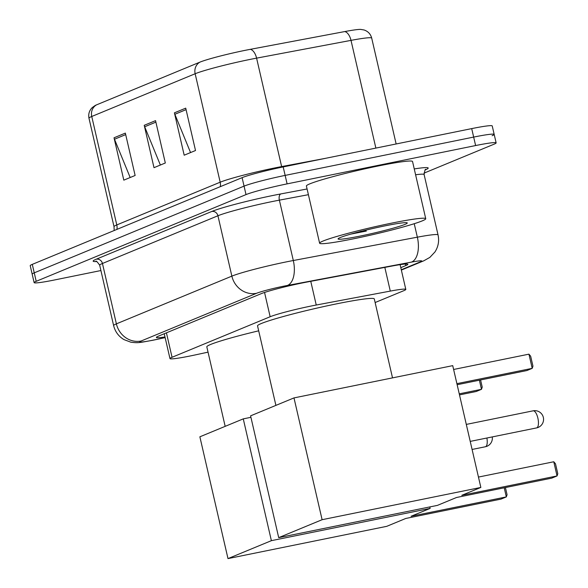 <?xml version="1.0" encoding="UTF-8"?>
<svg xmlns="http://www.w3.org/2000/svg" width="588" height="588" viewBox="0 0 588 588"><rect width="100%" height="100%" fill="white"/><g stroke="black" fill="none" stroke-linecap="round" stroke-linejoin="round"><path stroke-width="0.88" d="M375.129 302.533L403.743 290.707A32.678 2.168 167 0 0 405.816 289.406A32.678 2.168 167 0 0 390.292 291.097L316.241 305.032A32.678 2.168 167 0 0 311.243 306.01A32.678 2.168 167 0 0 270.157 316.741L172.056 357.284A32.678 2.168 167 0 0 169.976 358.584A32.678 2.168 167 0 0 195.841 354.792L208.049 352.146M400.795 267.65L405.786 265.585A32.678 2.168 167 0 0 407.859 264.284A32.678 2.168 167 0 0 392.336 265.982L307.179 282.005A32.678 2.168 167 0 0 302.181 282.982A32.678 2.168 167 0 0 261.094 293.713L158.459 336.13A32.678 2.168 167 0 0 156.379 337.431A32.678 2.168 167 0 0 164.985 336.939M100.916 270.539L54.647 279.947A32.678 2.168 -13 0 1 34.126 282.615A32.678 2.168 -13 0 1 36.199 281.314L246.012 194.599A32.678 2.168 -13 0 1 287.098 183.875L475.618 145.552A32.678 2.168 -13 0 1 496.14 142.884A32.678 2.168 -13 0 1 494.06 144.185L423.977 173.151M34.126 282.615L32.171 274.148A32.678 2.168 -13 0 1 34.244 272.847L244.057 186.131A32.678 2.168 -13 0 1 285.143 175.4L473.663 137.085A32.678 2.168 -13 0 1 494.185 134.409A32.678 2.168 -13 0 1 492.105 135.71M96.542 104.862A10.893 10.099 67.5 0 0 91.75 116.483A43.571 2.889 167 0 0 88.979 118.217C88.178 114.109 89.266 110.559 92.242 107.582L95.072 105.553A35.728 2.367 -13 0 1 96.542 104.862L199.942 62.13A35.728 2.367 -13 0 1 244.865 50.399A35.728 2.367 -13 0 1 250.326 49.333L344.744 31.568A35.728 2.367 -13 0 1 360.679 29.4L364.112 29.988C368.088 31.355 370.624 34.067 371.704 38.117A43.571 2.889 167 0 0 351.007 40.374A10.893 5.711 -100.7 0 0 344.744 31.568M494.185 134.409L492.222 125.935A32.678 2.168 -13 0 0 471.701 128.61L283.188 166.926A32.678 2.168 -13 0 0 242.102 177.657L32.289 264.372A32.678 2.168 -13 0 0 30.216 265.673L32.171 274.148A32.678 2.168 -13 0 1 34.244 272.847L244.057 186.131A32.678 2.168 -13 0 1 285.143 175.4L473.663 137.085A32.678 2.168 -13 0 1 494.185 134.409L496.14 142.884M130.176 177.517L114.491 139.238A8.717 8.078 -112.5 0 1 114.028 137.79L123.811 180.148L135.13 175.474L125.347 133.108L114.028 137.79M190.556 152.564L174.864 114.278A8.717 8.078 -112.5 0 1 174.408 112.837L184.184 155.195L195.51 150.521L185.727 108.155L174.408 112.837M160.37 165.044L144.677 126.758A8.717 8.078 -112.5 0 1 144.222 125.31L153.997 167.676L165.316 162.994L155.541 120.636L144.222 125.31M353.807 238.75A54.463 3.609 -13 0 1 319.607 243.204A54.463 3.609 -13 0 1 391.542 223.153A54.463 3.609 -13 0 1 425.741 218.699A54.463 3.609 -13 0 1 353.807 238.75M319.607 243.204L306.399 186.014A54.463 3.609 -13 0 1 378.341 165.963A54.463 3.609 -13 0 1 412.541 161.509L425.741 218.699M384.978 225.865A35.515 2.352 -13 0 1 407.168 222.823A35.515 2.352 -13 0 1 360.37 236.031A35.515 2.352 -13 0 1 338.115 238.765A35.515 2.352 -13 0 1 384.978 225.865M350.83 234.097L366.361 231.062L360.9 231.216M357.504 232.267L366.361 231.062M275.897 405.389L257.544 325.892A59.91 3.969 -13 0 1 336.674 303.834A59.91 3.969 -13 0 1 374.299 298.932L392.519 377.878M456.516 497.492L551.764 478.132L557.049 475.949L461.793 495.309L480.852 487.437L322.106 519.704L278.705 537.638L437.457 505.371L456.516 497.492M553.771 461.764L555.491 463.785L557.784 473.744L557.049 475.949L553.771 461.764L478.463 477.066M278.705 537.638L250.591 415.848L293.985 397.907L452.738 365.64L480.852 487.437M293.985 397.907L322.106 519.704M453.62 369.47L528.928 354.16L530.648 356.188L532.948 366.14L532.206 368.353L528.928 354.16M456.891 383.655L532.206 368.353L526.921 370.536L457.141 384.721M225.175 426.351L206.822 346.854A59.91 3.969 -13 0 1 258.683 330.824M405.793 518.454L501.05 499.094L506.327 496.911L411.078 516.271L430.137 508.4L271.384 540.666L227.99 558.6L386.742 526.333L405.793 518.454M505.423 487.555L507.069 494.706L506.327 496.911L504.225 487.797M429.799 506.93L430.137 508.4M227.99 558.6L199.869 436.81L243.27 418.869L271.384 540.666M250.929 417.311L243.27 418.869M459.243 393.835L481.484 389.315L479.382 380.193M480.58 379.951L482.226 387.102L481.484 389.315L476.206 391.498L459.485 394.893M310.765 281.329L316.241 305.032M264.549 292.457L270.157 316.741M384.824 267.393L390.292 291.097M166.411 332.845L172.056 357.284M401.281 269.745L420.324 261.873A21.785 1.441 167 0 0 411.357 262.13L287.319 285.474A21.785 1.441 167 0 0 283.989 286.121A21.785 1.441 167 0 0 256.596 293.28L141.127 341.003A21.785 1.441 167 0 0 153.424 340.084A21.785 1.441 167 0 0 156.981 339.342L165.132 337.578M156.981 339.342A21.785 4.41 -102.2 0 1 156.702 339.452L152.873 340.254C138.364 342.855 138.481 343.098 130.889 342.209L123.943 339.592C118.578 336.351 115.138 331.676 113.624 325.59A43.571 2.889 -13 0 1 116.387 323.856L231.863 276.132A43.571 2.889 -13 0 1 286.643 261.822A43.571 2.889 -13 0 1 293.309 260.521L279.374 200.148A43.571 2.889 167 0 0 272.707 201.456A43.571 2.889 167 0 0 217.928 215.759L102.452 263.483A43.571 2.889 167 0 0 99.688 265.225C97.189 261.675 95.94 260.411 95.947 261.432M96.469 261.557A49.017 3.249 -13 0 1 96.27 259.198L211.746 211.474A5.446 5.049 -112.5 0 1 217.928 215.759L231.863 276.132A21.785 20.198 67.5 0 0 256.596 293.28M211.746 211.474A49.017 3.249 -13 0 1 273.376 195.385A49.017 3.249 -13 0 1 280.866 193.915L307.083 188.976M414.253 168.932A49.017 3.249 -13 0 1 425.396 169.851M475.618 145.552L471.701 128.61M287.098 183.875L283.188 166.926M246.012 194.599L242.102 177.657M36.199 281.314L32.289 264.372M287.319 285.474A21.785 11.422 -100.7 0 0 293.309 260.521L417.348 237.177L414.231 223.705M411.357 262.13A21.785 11.422 -100.7 0 0 417.348 237.177A43.571 2.889 -13 0 1 438.045 234.921L424.11 174.555A43.571 2.889 167 0 0 415.606 174.776M308.406 194.687L279.374 200.148A5.446 2.859 79.3 0 1 280.866 193.915M141.127 341.003A21.785 20.198 67.5 0 1 116.387 323.856L102.452 263.483A5.446 5.049 -112.5 0 0 96.27 259.198M420.324 261.873A21.785 20.198 67.5 0 0 423.75 260.822L429.857 257.397L434.936 251.987C438.31 246.725 439.346 241.036 438.045 234.921M405.426 264.027L405.786 265.585M116.931 229.394A10.893 10.099 67.5 0 0 116.784 224.932L220.184 182.199A43.571 2.889 -13 0 1 274.964 167.896A43.571 2.889 -13 0 1 281.63 166.588L325.098 158.407M114.19 230.518L114.021 226.667A43.571 2.889 -13 0 1 116.784 224.932L91.75 116.483L195.15 73.75A10.893 10.099 -112.5 0 1 199.942 62.13M375.872 148.088L351.007 40.374L256.589 58.138A43.571 2.889 167 0 0 249.929 59.447A43.571 2.889 167 0 0 195.15 73.75L220.184 182.199A10.893 10.099 67.5 0 1 220.324 186.653M250.326 49.333A10.893 5.711 -100.7 0 1 256.589 58.138L281.63 166.588A10.893 5.711 79.3 0 0 281.784 167.213M144.677 126.758L155.886 122.128M174.864 114.278L186.073 109.647M114.491 139.238L125.692 134.601M537.873 418.119A8.717 3.212 -101.5 0 0 533.125 410.828A8.717 8.717 0 0 1 538.189 427.425A8.717 8.717 0 0 1 536.594 427.91A8.717 3.212 -101.5 0 0 536.815 427.844A8.717 3.212 -101.5 0 0 537.873 418.119M536.366 427.932A8.717 3.212 -101.5 0 0 536.594 427.91L470.224 441.397M485.159 446.777A8.717 3.212 -101.5 0 0 485.387 446.755A8.717 3.212 -101.5 0 0 485.607 446.682A8.717 3.212 -101.5 0 0 486.886 438.016M400.105 264.651L405.816 289.406M164.243 333.741L169.976 358.584M113.624 325.59L99.688 265.225M424.11 174.555C424.793 170.27 425.359 168.587 425.808 169.506M401.354 270.083L423.75 260.822M156.702 339.452L165.14 337.622M88.979 118.217L114.021 226.667M371.704 38.117L396.143 143.972M466.306 424.411L533.125 410.828M472.083 449.452L485.387 446.755A8.717 8.717 0 0 0 492.266 436.921"/></g></svg>
